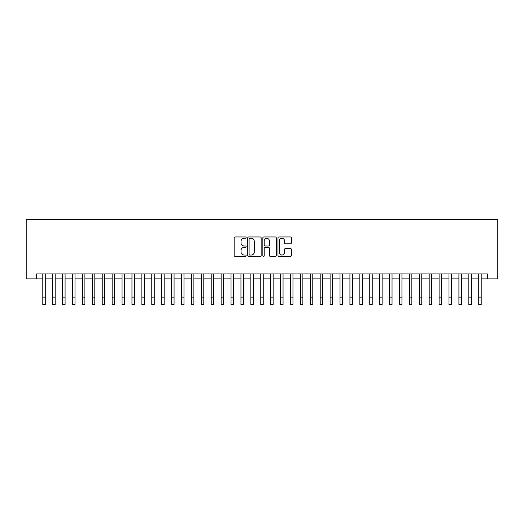 <?xml version="1.0" encoding="UTF-8"?>
<svg xmlns="http://www.w3.org/2000/svg" width="524" height="524" viewBox="0 0 524 524"><rect width="100%" height="100%" fill="white"/><g stroke="black" fill="none" stroke-linecap="round" stroke-linejoin="round"><path stroke-width="0.79" d="M246.149 237.621A0.681 0.681 0 0 0 245.468 236.946L235.132 236.946A0.969 0.969 0 0 0 234.163 237.916L234.163 255.417A0.969 0.969 0 0 0 235.132 256.393L245.468 256.393A0.681 0.681 0 0 0 246.149 255.712A0.681 0.681 0 0 0 245.468 255.031L244.132 255.031A3.111 3.111 0 0 1 241.02 251.92L241.02 250.459A3.111 3.111 0 0 1 244.132 247.348L245.468 247.348A0.681 0.681 0 0 0 246.149 246.666A0.681 0.681 0 0 0 245.468 245.985L244.132 245.985A3.111 3.111 0 0 1 241.02 242.874L241.02 241.413A3.111 3.111 0 0 1 244.132 238.302L245.468 238.302A0.681 0.681 0 0 0 246.149 237.621M290.42 243.798A0.969 0.969 0 0 0 291.396 242.828L291.396 237.916A0.969 0.969 0 0 0 290.42 236.946L278.945 236.946A0.969 0.969 0 0 0 277.975 237.916L277.975 255.417A0.969 0.969 0 0 0 278.945 256.393L290.42 256.393A0.969 0.969 0 0 0 291.396 255.417L291.396 249.489A0.969 0.969 0 0 0 290.42 248.514L285.508 248.514A0.969 0.969 0 0 0 284.539 249.489L284.539 252.43A2.6 2.6 0 0 1 281.938 255.031A2.6 2.6 0 0 1 279.338 252.43L279.338 240.909A2.6 2.6 0 0 1 281.938 238.302A2.6 2.6 0 0 1 284.539 240.909L284.539 242.828A0.969 0.969 0 0 0 285.508 243.798L290.42 243.798M36.601 278.866L36.601 273.914L487.399 273.914L487.399 278.866L497.8 278.866L497.8 219.425L26.2 219.425L26.2 278.866L42.798 278.866M261.149 237.916A0.969 0.969 0 0 0 260.179 236.946L248.703 236.946A0.969 0.969 0 0 0 247.728 237.916L247.728 255.417A0.969 0.969 0 0 0 248.703 256.393L260.179 256.393A0.969 0.969 0 0 0 261.149 255.417L261.149 237.916M263.821 236.946L275.297 236.946A0.969 0.969 0 0 1 276.272 237.916L276.272 255.417A0.969 0.969 0 0 1 275.297 256.393L270.391 256.393A0.969 0.969 0 0 1 269.415 255.417L269.415 248.324A0.969 0.969 0 0 0 268.445 247.348L265.183 247.348A0.969 0.969 0 0 0 264.214 248.324L264.214 255.712A0.681 0.681 0 0 1 263.533 256.393A0.681 0.681 0 0 1 262.852 255.712L262.852 237.916A0.969 0.969 0 0 1 263.821 236.946M45.274 278.866L52.701 278.866M55.177 278.866L62.611 278.866M65.087 278.866L72.515 278.866M74.998 278.866L82.425 278.866M84.901 278.866L92.335 278.866M94.811 278.866L102.239 278.866M104.715 278.866L112.149 278.866M114.625 278.866L122.053 278.866M124.535 278.866L131.963 278.866M134.439 278.866L141.873 278.866M144.349 278.866L151.777 278.866M154.252 278.866L161.687 278.866M164.163 278.866L171.59 278.866M174.073 278.866L181.501 278.866M183.976 278.866L191.411 278.866M193.887 278.866L201.314 278.866M203.79 278.866L211.224 278.866M213.7 278.866L221.135 278.866M223.61 278.866L231.038 278.866M233.514 278.866L240.948 278.866M243.424 278.866L250.852 278.866M253.328 278.866L260.762 278.866M263.238 278.866L270.672 278.866M273.148 278.866L280.576 278.866M283.052 278.866L290.486 278.866M292.962 278.866L300.39 278.866M302.865 278.866L310.3 278.866M312.776 278.866L320.21 278.866M322.686 278.866L330.113 278.866M332.589 278.866L340.024 278.866M342.5 278.866L349.927 278.866M352.41 278.866L359.837 278.866M362.313 278.866L369.748 278.866M372.223 278.866L379.651 278.866M382.127 278.866L389.561 278.866M392.037 278.866L399.465 278.866M401.947 278.866L409.375 278.866M411.851 278.866L419.285 278.866M421.761 278.866L429.189 278.866M431.665 278.866L439.099 278.866M441.575 278.866L449.002 278.866M451.485 278.866L458.913 278.866M461.389 278.866L468.823 278.866M471.299 278.866L478.726 278.866M481.202 278.866L487.399 278.866M249.771 238.302A0.681 0.681 0 0 0 249.09 238.983L249.09 254.35A0.681 0.681 0 0 0 249.771 255.031L251.179 255.031A3.111 3.111 0 0 0 254.291 251.92L254.291 241.413A3.111 3.111 0 0 0 251.179 238.302L249.771 238.302M269.415 240.955A2.6 2.6 0 0 0 266.814 238.355A2.6 2.6 0 0 0 264.214 240.955L264.214 245.016A0.969 0.969 0 0 0 265.183 245.985L268.445 245.985A0.969 0.969 0 0 0 269.415 245.016L269.415 240.955M42.798 297.147L45.274 297.147L45.274 304.575L42.798 304.575L42.798 273.914M45.274 297.147L45.274 273.914M52.701 304.575L55.177 304.575L52.701 304.575L52.701 273.914M55.177 304.575L55.177 273.914M62.611 304.575L65.087 304.575L62.611 304.575L62.611 273.914M65.087 304.575L65.087 273.914M72.515 304.575L74.998 304.575L72.515 304.575L72.515 273.914M74.998 304.575L74.998 273.914M82.425 304.575L84.901 304.575L82.425 304.575L82.425 273.914M84.901 304.575L84.901 273.914M92.335 304.575L94.811 304.575L92.335 304.575L92.335 273.914M94.811 304.575L94.811 273.914M102.239 304.575L104.715 304.575L102.239 304.575L102.239 273.914M104.715 304.575L104.715 273.914M112.149 304.575L114.625 304.575L112.149 304.575L112.149 273.914M114.625 304.575L114.625 273.914M122.053 304.575L124.535 304.575L122.053 304.575L122.053 273.914M124.535 304.575L124.535 273.914M131.963 304.575L134.439 304.575L131.963 304.575L131.963 273.914M134.439 304.575L134.439 273.914M141.873 304.575L144.349 304.575L141.873 304.575L141.873 273.914M144.349 304.575L144.349 273.914M151.777 304.575L154.252 304.575L151.777 304.575L151.777 273.914M154.252 304.575L154.252 273.914M161.687 304.575L164.163 304.575L161.687 304.575L161.687 273.914M164.163 304.575L164.163 273.914M171.59 304.575L174.073 304.575L171.59 304.575L171.59 273.914M174.073 304.575L174.073 273.914M181.501 304.575L183.976 304.575L181.501 304.575L181.501 273.914M183.976 304.575L183.976 273.914M191.411 304.575L193.887 304.575L191.411 304.575L191.411 273.914M193.887 304.575L193.887 273.914M201.314 304.575L203.79 304.575L201.314 304.575L201.314 273.914M203.79 304.575L203.79 273.914M211.224 304.575L213.7 304.575L211.224 304.575L211.224 273.914M213.7 304.575L213.7 273.914M221.135 304.575L223.61 304.575L221.135 304.575L221.135 273.914M223.61 304.575L223.61 273.914M231.038 304.575L233.514 304.575L231.038 304.575L231.038 273.914M233.514 304.575L233.514 273.914M240.948 304.575L243.424 304.575L240.948 304.575L240.948 273.914M243.424 304.575L243.424 273.914M250.852 304.575L253.328 304.575L250.852 304.575L250.852 273.914M253.328 304.575L253.328 273.914M260.762 304.575L263.238 304.575L260.762 304.575L260.762 273.914M263.238 304.575L263.238 273.914M270.672 304.575L273.148 304.575L270.672 304.575L270.672 273.914M273.148 304.575L273.148 273.914M280.576 304.575L283.052 304.575L280.576 304.575L280.576 273.914M283.052 304.575L283.052 273.914M290.486 304.575L292.962 304.575L290.486 304.575L290.486 273.914M292.962 304.575L292.962 273.914M300.39 304.575L302.865 304.575L300.39 304.575L300.39 273.914M302.865 304.575L302.865 273.914M310.3 304.575L312.776 304.575L310.3 304.575L310.3 273.914M312.776 304.575L312.776 273.914M320.21 304.575L322.686 304.575L320.21 304.575L320.21 273.914M322.686 304.575L322.686 273.914M330.113 304.575L332.589 304.575L330.113 304.575L330.113 273.914M332.589 304.575L332.589 273.914M340.024 304.575L342.5 304.575L340.024 304.575L340.024 273.914M342.5 304.575L342.5 273.914M349.927 304.575L352.41 304.575L349.927 304.575L349.927 273.914M352.41 304.575L352.41 273.914M359.837 304.575L362.313 304.575L359.837 304.575L359.837 273.914M362.313 304.575L362.313 273.914M369.748 304.575L372.223 304.575L369.748 304.575L369.748 273.914M372.223 304.575L372.223 273.914M379.651 304.575L382.127 304.575L379.651 304.575L379.651 273.914M382.127 304.575L382.127 273.914M389.561 304.575L392.037 304.575L389.561 304.575L389.561 273.914M392.037 304.575L392.037 273.914M399.465 304.575L401.947 304.575L399.465 304.575L399.465 273.914M401.947 304.575L401.947 273.914M409.375 304.575L411.851 304.575L409.375 304.575L409.375 273.914M411.851 304.575L411.851 273.914M419.285 304.575L421.761 304.575L419.285 304.575L419.285 273.914M421.761 304.575L421.761 273.914M429.189 304.575L431.665 304.575L429.189 304.575L429.189 273.914M431.665 304.575L431.665 273.914M439.099 304.575L441.575 304.575L439.099 304.575L439.099 273.914M441.575 304.575L441.575 273.914M449.002 304.575L451.485 304.575L449.002 304.575L449.002 273.914M451.485 304.575L451.485 273.914M458.913 304.575L461.389 304.575L458.913 304.575L458.913 273.914M461.389 304.575L461.389 273.914M468.823 304.575L471.299 304.575L468.823 304.575L468.823 273.914M471.299 304.575L471.299 273.914M478.726 304.575L481.202 304.575L478.726 304.575L478.726 273.914M481.202 304.575L481.202 273.914M52.701 297.147L55.177 297.147M62.611 297.147L65.087 297.147M72.515 297.147L74.998 297.147M82.425 297.147L84.901 297.147M92.335 297.147L94.811 297.147M102.239 297.147L104.715 297.147M112.149 297.147L114.625 297.147M122.053 297.147L124.535 297.147M131.963 297.147L134.439 297.147M141.873 297.147L144.349 297.147M151.777 297.147L154.252 297.147M161.687 297.147L164.163 297.147M171.59 297.147L174.073 297.147M181.501 297.147L183.976 297.147M191.411 297.147L193.887 297.147M201.314 297.147L203.79 297.147M211.224 297.147L213.7 297.147M221.135 297.147L223.61 297.147M231.038 297.147L233.514 297.147M240.948 297.147L243.424 297.147M250.852 297.147L253.328 297.147M260.762 297.147L263.238 297.147M270.672 297.147L273.148 297.147M280.576 297.147L283.052 297.147M290.486 297.147L292.962 297.147M300.39 297.147L302.865 297.147M310.3 297.147L312.776 297.147M320.21 297.147L322.686 297.147M330.113 297.147L332.589 297.147M340.024 297.147L342.5 297.147M349.927 297.147L352.41 297.147M359.837 297.147L362.313 297.147M369.748 297.147L372.223 297.147M379.651 297.147L382.127 297.147M389.561 297.147L392.037 297.147M399.465 297.147L401.947 297.147M409.375 297.147L411.851 297.147M419.285 297.147L421.761 297.147M429.189 297.147L431.665 297.147M439.099 297.147L441.575 297.147M449.002 297.147L451.485 297.147M458.913 297.147L461.389 297.147M468.823 297.147L471.299 297.147M478.726 297.147L481.202 297.147"/></g></svg>
